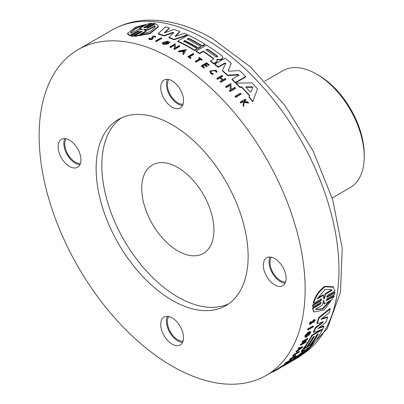 <?xml version="1.0" encoding="UTF-8"?>
<svg xmlns="http://www.w3.org/2000/svg" width="404" height="404" viewBox="0 0 404 404"><rect width="100%" height="100%" fill="white"/><g stroke="black" fill="none" stroke-linecap="round" stroke-linejoin="round"><path stroke-width="0.61" d="M172.134 80.891A16.125 9.307 -120 0 0 164.075 80.093A16.125 9.307 -120 0 0 161.6 93.011A16.125 9.307 -120 0 0 172.134 107.217A16.125 9.307 -120 0 0 180.194 108.014A16.125 9.307 -120 0 0 182.669 95.097A16.125 9.307 -120 0 0 172.134 80.891M167.443 79.346A16.125 9.307 -120 0 0 177.836 103.924A16.125 9.307 -120 0 0 182.527 105.469M172.134 317.837A16.125 9.307 -120 0 0 164.075 317.039A16.125 9.307 -120 0 0 161.6 329.957A16.125 9.307 -120 0 0 172.134 344.168A16.125 9.307 -120 0 0 180.194 344.966A16.125 9.307 -120 0 0 182.669 332.043A16.125 9.307 -120 0 0 172.134 317.837M167.443 316.297A16.125 9.307 -120 0 0 177.836 340.875A16.125 9.307 -120 0 0 182.527 342.415M274.735 258.6A16.125 9.307 -120 0 0 266.675 257.803A16.125 9.307 -120 0 0 264.201 270.72A16.125 9.307 -120 0 0 274.735 284.926A16.125 9.307 -120 0 0 282.795 285.724A16.125 9.307 -120 0 0 285.269 272.806A16.125 9.307 -120 0 0 274.735 258.6M270.044 257.055A16.125 9.307 -120 0 0 280.437 281.639A16.125 9.307 -120 0 0 285.128 283.179M69.533 140.127A16.125 9.307 -120 0 0 61.474 139.329A16.125 9.307 -120 0 0 58.999 152.247A16.125 9.307 -120 0 0 69.533 166.453A16.125 9.307 -120 0 0 77.593 167.251A16.125 9.307 -120 0 0 80.068 154.333A16.125 9.307 -120 0 0 69.533 140.127M64.842 138.587A16.125 9.307 -120 0 0 75.235 163.166A16.125 9.307 -120 0 0 79.921 164.706M172.134 124.77A107.479 62.054 -120 0 0 118.392 119.448A107.479 62.054 -120 0 0 101.919 205.57A107.479 62.054 -120 0 0 172.134 300.288A107.479 62.054 -120 0 0 225.876 305.611A107.479 62.054 -120 0 0 242.349 219.483A107.479 62.054 -120 0 0 172.134 124.77M121.321 117.933A107.479 62.054 -120 0 0 108.413 204.879A107.479 62.054 -120 0 0 177.836 296.996A107.479 62.054 -120 0 0 228.649 303.833M334.209 296.203L326.76 300.505L326.407 300.066L333.861 295.763L334.209 296.203L324.21 309.959L313.948 311.999L313.6 311.57L312.529 308.075L319.983 303.778L320.872 302.596M312.529 308.075L312.883 308.515L320.337 304.212L321.185 302.434L320.604 302.439L312.933 306.868L312.58 306.429L312.797 304.843L320.473 300.414L321.337 299.238M312.797 304.843L313.151 305.288L320.821 300.859L321.64 299.056L321.054 299.046L313.595 303.354L313.241 302.909C315.206 295.915 319.054 290.385 324.776 286.32L333.204 286.734L334.926 291.037L327.472 295.344L326.654 297.152L327.24 297.152L334.911 292.723L334.694 294.304L327.023 298.733L326.18 300.51L326.76 300.505M327.245 297.152L326.886 296.708L334.557 292.284L334.911 292.723M307.808 329.992L307.474 329.573A188.092 108.595 -120 0 0 307.671 329.018L313.034 325.922L313.368 326.341A188.633 108.908 60 0 1 313.171 326.897L307.808 329.992A188.633 108.908 -120 0 0 308.005 329.437L313.368 326.341M292.961 356.343L292.632 355.929A188.092 108.595 -120 0 0 293.986 354.318L299.086 351.374L299.414 351.788A188.633 108.908 60 0 1 299.081 352.192L294.486 354.843A188.633 108.908 -120 0 1 293.466 356.05L292.961 356.343A188.633 108.908 -120 0 0 294.314 354.732L299.414 351.788M293.834 357.691A188.633 108.908 -120 0 0 294.531 357L289.86 359.691L289.532 359.282A188.092 108.595 -120 0 0 289.885 358.919L294.556 356.222A188.092 108.595 -120 0 0 295.289 355.459L295.718 355.212L296.046 355.626A188.633 108.908 60 0 1 294.264 357.444L293.673 357.495M280.396 367.701L279.75 368.094L279.411 367.675L284.31 364.524M313.888 322.003L314.539 320.7L314.019 320.746L312.196 323.013L309.656 324.523L309.318 324.104L310.737 321.342L311.11 322.205L310.221 323.917L311.792 323.003L314.231 320.14L315.16 320.059L313.948 322.417L313.549 321.584L314.211 320.66M311.792 323.003L311.449 322.579L313.893 319.716L314.822 319.635L315.16 320.054M313.948 322.417L313.549 321.584M287.163 362.585L287.355 362.827A188.633 108.908 -120 0 0 288.688 361.701L286.618 362.898A188.633 108.908 60 0 1 285.285 364.024L284.835 364.282L284.502 363.868A188.092 108.595 -120 0 0 286.184 362.439L291.279 359.494L291.612 359.908A188.633 108.908 60 0 1 289.931 361.338L289.309 361.348M298.622 349.369L298.95 349.778L296.682 351.455A188.633 108.908 60 0 1 296.299 351.98L295.97 351.571A188.092 108.595 -120 0 0 296.349 351.046L298.622 349.369A188.092 108.595 -120 0 0 299.117 348.667M298.95 349.778A188.633 108.908 -120 0 0 299.879 348.435L298.475 348.854L298.147 348.445A188.092 108.595 -120 0 0 298.506 347.894L302.616 346.667L302.944 347.076L296.299 351.98M304.156 342.41L305.979 341.355L306.308 341.769A188.633 108.908 60 0 1 306.035 342.228L300.672 345.324L300.344 344.915A188.092 108.595 -120 0 0 300.616 344.45L304.414 341.092M301.313 344.051L301.642 344.461L306.272 340.022L302.389 342.264L302.061 341.85A188.092 108.595 -120 0 0 302.318 341.365L307.681 338.269L308.01 338.678L302.535 343.945L306.308 341.769M304.803 336.229L305.187 337.3L304.803 336.229A188.092 108.595 -120 0 0 305.192 335.345L308.666 331.876L310.454 331.588L310.787 332.002L308.873 335.492L308.277 334.83L309.651 332.866M306.762 336.517L306.434 336.103A188.092 108.595 -120 0 0 306.904 335.062L307.444 334.749L307.772 335.163L307.237 335.471A188.633 108.908 60 0 1 306.762 336.517L306.05 336.492L308.701 333.022L309.934 332.82L308.611 335.239M317.504 334.381A188.092 108.595 -120 0 1 311.439 343.491L311.767 343.905A188.633 108.908 -120 0 0 318.332 333.901L316.817 334.775A188.633 108.908 60 0 1 310.252 344.779L307.828 346.178L307.5 345.768A188.092 108.595 -120 0 0 313.565 336.653M307.828 346.178A188.633 108.908 -120 0 0 314.393 336.173L313.181 336.87A188.633 108.908 60 0 1 306.616 346.874L304.182 348.278L303.853 347.869A188.092 108.595 -120 0 0 311.837 335.194L321.377 329.684M298.995 355.985L292.951 359.747L292.617 359.333A188.092 108.595 -120 0 0 294.753 357.545L298.824 355.06L299.157 355.475A188.633 108.908 -120 0 0 305.177 349.384L301.561 351.47L301.233 351.061A188.092 108.595 -120 0 0 303.101 348.829L304.141 348.228M306.727 346.733L307.787 346.122M310.363 344.637L311.721 343.849M298.824 355.06A188.092 108.595 -120 0 0 303.737 350.212M318.66 317.655L319.003 318.079A188.633 108.908 60 0 1 317.221 323.685L316.887 323.266A188.092 108.595 -120 0 0 318.66 317.655L329.831 308.515L330.174 308.939A188.633 108.908 60 0 1 329.088 312.868L320.983 319.382L327.669 317.317A188.633 108.908 60 0 1 325.705 322.569L317.761 328.654L324.028 326.442A188.633 108.908 60 0 1 322.705 329.194L313.686 332.472A188.633 108.908 -120 0 0 315.564 328.119L323.008 322.377L322.771 321.877M322.038 318.539L327.336 316.903L327.669 317.317M319.044 327.674L323.7 326.028L324.028 326.442M313.686 332.472L313.358 332.058A188.092 108.595 -120 0 0 315.231 327.705L322.675 321.958M285.845 364.055A188.092 108.595 -120 0 0 286.749 363.494L289.86 361.651M296.915 357.969L290.077 361.918L289.739 361.499A188.092 108.595 -120 0 0 292.001 359.818L292.688 359.419M241.011 93.753L241.011 94.233L235.648 97.329A188.092 108.595 -120 0 0 235.047 96.677L235.047 96.197L240.41 93.102A188.633 108.908 60 0 1 241.011 93.753L235.648 96.849A188.633 108.908 -120 0 0 235.047 96.197M193.774 53.954L189.178 56.605A188.633 108.908 -120 0 1 191.036 57.802L190.531 58.53A188.092 108.595 -120 0 0 188.057 56.949L188.057 56.51L193.157 53.565A188.633 108.908 60 0 1 193.774 53.954L193.774 54.394L189.542 56.838M202.207 59.625L201.773 60.312A188.092 108.595 -120 0 0 200.606 59.489L195.935 62.186A188.092 108.595 -120 0 0 195.334 61.761L195.334 61.322L200 58.625A188.633 108.908 -120 0 0 198.748 57.762L199.177 57.514A188.633 108.908 60 0 1 202.207 59.625L201.773 60.312M199.652 58.827A188.092 108.595 -120 0 0 198.748 58.206L198.748 57.762M217.009 71.766L216.271 71.74L215.453 70.478L210.509 71.296L211.358 72.841L213.08 73.654L212.999 74.619L212.999 74.169L210.827 73.144L209.762 71.205L215.978 70.17L217.009 71.766L217.009 72.215L216.271 72.19L215.453 70.927L211.085 70.604M212.999 74.619L210.827 73.594L209.762 71.205M243.662 106.409L243.662 105.914A188.633 108.908 -120 0 0 243.072 105.222L243.072 105.717A188.092 108.595 -120 0 1 243.662 106.409L244.203 102.303L248.495 103.156L248.495 102.661A188.633 108.908 60 0 0 247.92 101.985L244.38 101.293A188.633 108.908 -120 0 0 243.895 100.737L245.864 99.601L245.864 100.091L244.178 101.066M243.561 102.182L242.567 101.995L240.764 103.035A188.092 108.595 -120 0 0 240.309 102.515L240.309 102.03L245.41 99.086A188.633 108.908 -120 0 1 245.864 99.601M208.742 65.473L209.171 64.776L208.742 65.473A188.092 108.595 -120 0 0 206.651 63.877L205.464 64.564M206.651 63.877L206.651 63.433L205.131 64.312A188.633 108.908 60 0 1 207.222 65.903L207.222 66.347L206.596 66.71A188.092 108.595 -120 0 0 204.505 65.12L202.768 66.125M204.505 65.12L204.505 64.675L202.434 65.872A188.633 108.908 60 0 1 204.52 67.463L204.071 68.165A188.092 108.595 -120 0 0 201.429 66.16L201.429 65.716L206.53 62.771A188.633 108.908 60 0 1 209.171 64.776M222.382 80.053A188.092 108.595 -120 0 0 219.963 77.851L217.438 79.31A188.092 108.595 -120 0 0 216.832 78.77L216.832 78.315L221.927 75.371A188.633 108.908 -120 0 1 222.533 75.912L222.533 76.366L220.574 77.497M222.533 75.912L220.266 77.22A188.633 108.908 60 0 1 222.988 79.699L225.26 78.386A188.633 108.908 60 0 1 225.866 78.947L225.866 79.406L220.766 82.35A188.092 108.595 -120 0 0 220.16 81.79L220.16 81.33L222.685 79.876A188.633 108.908 -120 0 0 219.963 77.396L217.438 78.856A188.633 108.908 -120 0 0 216.832 78.315M235.507 87.946L235.507 88.415L230.144 91.511A188.092 108.595 -120 0 0 229.543 90.9L229.543 90.43L230.24 90.026L230.129 84.885L226.245 87.128A188.633 108.908 -120 0 0 225.639 86.532L231.002 83.436L231.133 89.511L234.906 87.335A188.633 108.908 60 0 1 235.507 87.946L230.144 91.041A188.633 108.908 -120 0 0 229.543 90.43M230.24 90.496L230.129 85.35L226.245 87.592A188.092 108.595 -120 0 0 225.639 86.996L225.639 86.532M257.51 88.915L252.758 101.747A188.092 108.595 -120 0 0 249.005 97.384L249.581 95.44A188.633 108.908 -120 0 0 241.708 86.895L239.825 86.926A188.633 108.908 -120 0 0 236.072 83.123L251.929 82.86A188.633 108.908 60 0 1 257.51 88.915L252.758 101.747M249.45 95.778A188.092 108.595 -120 0 0 241.708 87.37L239.825 87.4A188.092 108.595 -120 0 0 236.072 83.588L236.072 83.123M203.202 51.576L203.202 51.136A188.633 108.908 -120 0 1 213.388 58.257L213.388 58.701A188.092 108.595 -120 0 0 203.202 51.576L199.586 53.661A188.092 108.595 -120 0 0 196.172 51.48L196.172 51.04L206.474 45.091A188.633 108.908 60 0 1 222.134 55.944L222.963 57.373L222.134 59.095L220.958 59.772L219.034 59.954L217.463 59.635L216.948 60.145M216.852 59.484L217.246 61.06L216.221 62.499L213.827 63.877A188.092 108.595 -120 0 0 210.499 61.327L210.499 60.883L213.388 59.216L213.686 58.762L213.388 58.257M228.316 70.937L228.149 70.437L228.316 70.937L228.967 71.165L239.532 70.604A188.633 108.908 60 0 1 245.713 76.513L245.713 76.982L235.406 82.931A188.092 108.595 -120 0 0 232.032 79.649L232.032 79.189L238.865 75.24L238.38 74.533L227.745 75.189A188.633 108.908 -120 0 0 222.427 70.483L225.78 63.377L224.972 62.938L218.14 66.882A188.633 108.908 -120 0 0 214.761 64.17L225.068 58.221A188.633 108.908 60 0 1 231.25 63.271L228.149 70.705M238.865 75.705L238.38 74.993L227.745 75.649A188.092 108.595 -120 0 0 222.427 70.932L222.427 70.483M225.78 63.827L224.972 63.388L218.14 67.332A188.092 108.595 -120 0 0 214.761 64.615L214.761 64.17M231.25 63.271L228.149 70.887M198.394 48.495L198.394 48.056L200.818 46.657L200.818 47.096L198.394 48.495A188.092 108.595 -120 0 0 194.38 46.106A188.092 108.595 -120 0 0 184.764 40.961L184.764 40.521L183.552 41.218A188.633 108.908 60 0 1 197.182 48.758L197.182 49.197L194.748 50.601A188.092 108.595 -120 0 0 190.733 48.212A188.092 108.595 -120 0 0 177.79 41.471L177.79 41.026L188.092 35.077A188.633 108.908 60 0 1 205.055 44.213L205.055 44.652L202.333 46.223A188.092 108.595 -120 0 0 198.314 43.834A188.092 108.595 -120 0 0 188.703 38.688L187.597 39.324M183.532 52.363A188.092 108.595 -120 0 0 181.856 51.409L179.149 51.975A188.092 108.595 -120 0 0 178.401 51.56L178.401 51.121L186.32 49.465L183.527 54.49A188.092 108.595 -120 0 0 182.775 54.045L182.775 53.606A188.633 108.908 60 0 1 183.527 54.05L183.527 54.49M172.134 58.949A188.092 108.595 60 0 1 295.011 224.7A188.092 108.595 60 0 1 266.18 375.422A188.092 108.595 60 0 1 172.134 366.105A188.092 108.595 60 0 1 49.258 200.354A188.092 108.595 60 0 1 78.088 49.631A188.092 108.595 60 0 1 172.134 58.949M173.654 33.072L172.932 32.81L164.135 35.961A188.092 108.595 -120 0 0 158.272 34.118L158.272 33.663A188.633 108.908 60 0 1 164.135 35.512L164.135 35.961M158.272 33.663L165.372 26.841A188.633 108.908 60 0 1 169.332 27.932L169.332 28.386L164.943 32.663M169.332 27.932L164.216 32.926L173.993 29.411A188.633 108.908 60 0 1 179.76 31.512L179.76 31.956L175.543 36.309M179.76 31.512L174.902 36.527L184.234 33.35A188.633 108.908 60 0 1 187.532 34.82L187.532 35.259L174.023 39.784A188.092 108.595 -120 0 0 169.008 37.734L169.008 37.289L173.654 32.623L172.932 32.36L164.135 35.512M163.777 44.47L163.777 44.031L168.645 43.44L168.645 43.879L163.777 44.47A188.092 108.595 -120 0 0 162.751 44.046L162.09 42.602L169.771 41.981L168.579 42.218L168.579 42.662L169.746 42.642L169.746 42.198M169.771 41.981L169.746 42.642M167.817 41.632L163.862 42.066M166.564 43.521A188.092 108.595 -120 0 0 165.978 43.273L165.978 42.829A188.633 108.908 60 0 1 167.2 43.354L164.044 43.364L163.267 42.501L167.817 41.188L168.594 42.072M174.548 48.753L174.437 45.283L170.554 47.526A188.092 108.595 -120 0 0 169.948 47.238L169.948 46.793L175.311 43.698L175.442 47.798L179.214 45.622A188.633 108.908 60 0 1 179.815 45.93L174.452 49.025A188.633 108.908 -120 0 0 173.851 48.717L174.548 48.313L174.437 45.283M179.815 45.93L179.815 46.369L174.452 49.465A188.092 108.595 -120 0 0 173.851 49.157L173.851 48.717M153.06 38.203C152.768 39.314 151.545 39.769 149.384 39.582L148.975 38.562M152.263 38.395L151.899 37.112C153.515 35.597 154.712 35.496 155.489 36.809L154.702 36.769L154.702 37.218L155.489 37.259L155.661 36.431L155.489 37.259M161.656 38.037L161.656 38.486L156.292 41.582A188.092 108.595 -120 0 0 155.692 41.37L155.692 40.925L161.055 37.83A188.633 108.908 60 0 1 161.656 38.037L156.292 41.132A188.633 108.908 -120 0 0 155.692 40.925M142.102 31.608L140.41 31.936L132.739 36.365L131.345 36.198L131.345 35.724L139.345 30.951L137.451 31.133L129.992 35.436L127.507 33.375L135.81 26.977L151.323 23.124L143.869 27.427L143.869 27.901L151.323 23.599L151.323 23.124M139.102 31.244L137.451 31.608L129.992 35.911L127.507 33.86L127.507 33.375M154.5 23.801L146.829 28.229L146.829 27.76L146.829 28.315L146.829 27.76L154.5 23.331L154.5 23.801M158.343 26.371L158.343 26.78L150.121 33.668L134.532 36.451L134.532 35.981L141.986 31.679L142.314 31.325L140.41 31.461L132.739 35.89L132.739 36.365M154.702 36.769L152.662 36.875L153.06 37.754C152.768 38.86 151.545 39.319 149.384 39.127L148.975 38.107L149.712 38.153L149.712 38.607M148.748 39.006L148.975 38.107M151.899 37.567L151.899 37.112L152.263 37.946L149.965 38.794L149.712 38.153L149.571 38.436M134.532 35.981L150.121 33.209L158.343 26.316L155.858 23.669L148.409 27.972L146.829 28.315M154.5 23.331L153.106 23.159L145.44 27.588L143.864 27.957L143.869 27.427L143.864 27.957M132.739 35.89L131.345 35.724M305.192 335.345L305.525 335.759L308.999 332.29L310.787 332.002M280.401 367.706L285.37 364.655M279.411 367.675L279.75 368.094L286.012 364.256L285.673 363.842M284.648 364.943C286.648 363.863 286.391 364.12 283.871 365.716L283.537 365.645M313.595 303.354C315.569 296.364 319.423 290.84 325.144 286.779L333.568 287.183M183.027 104.232A14.776 8.534 60 0 1 177.836 102.828A14.776 8.534 60 0 1 168.766 79.532M183.027 341.178A14.776 8.534 60 0 1 177.836 339.779A14.776 8.534 60 0 1 168.766 316.478M285.628 281.941A14.776 8.534 60 0 1 280.437 280.538A14.776 8.534 60 0 1 271.367 257.242M80.426 163.469A14.776 8.534 60 0 1 75.235 162.065A14.776 8.534 60 0 1 66.165 138.769M177.836 250.919A51.055 29.477 60 0 1 144.481 205.934A51.055 29.477 60 0 1 152.308 165.024A51.055 29.477 60 0 1 177.836 167.549A51.055 29.477 60 0 1 211.186 212.539A51.055 29.477 60 0 1 203.363 253.449A51.055 29.477 60 0 1 177.836 250.919M307.247 348.384L308.762 347.511A188.633 108.908 60 0 1 302.965 353.313L301.45 354.187A188.633 108.908 -120 0 0 307.247 348.384M316.999 299.061L324.983 289.486L331.664 289.744L332.073 290.36L325.604 294.097L324.387 298.5L323.766 298.859L323.468 295.329L316.999 299.061M323.463 301.086L324.069 300.733L324.2 304.096L330.694 300.344L322.735 309.06L315.968 309.59L315.62 309.05L322.114 305.298L323.463 301.086M264.751 81.179L282.815 70.751A67.443 38.941 60 0 1 316.534 74.089A67.443 38.941 60 0 1 316.539 74.089L318.438 75.184A64.756 37.39 60 0 1 364.226 154.5L364.226 156.691A67.443 38.941 60 0 1 350.258 187.567L332.194 197.995M318.438 75.184L316.539 74.089A67.443 38.941 60 0 1 364.226 156.691M184.764 40.961L183.966 41.42M218.14 67.332L218.14 66.882M227.745 75.649L227.745 75.189M235.406 82.931L235.406 82.461A188.633 108.908 -120 0 0 232.032 79.189M245.713 76.513L235.406 82.461M174.023 39.784L174.023 39.34A188.633 108.908 -120 0 0 169.008 37.289M187.532 34.82L174.023 39.34M199.586 53.661L199.586 53.222A188.633 108.908 -120 0 0 196.172 51.04M203.202 51.136L199.586 53.222M213.827 63.877L213.827 63.433A188.633 108.908 -120 0 0 210.499 60.883M216.221 62.499L216.221 62.054L213.827 63.433M217.246 60.615L216.221 62.054M216.948 59.701L217.463 59.191L217.463 59.635M220.958 59.772L220.958 59.327L219.034 59.509L217.463 59.191M222.963 57.373L222.134 58.651L220.958 59.327M188.703 38.688L188.703 38.249L187.188 39.122A188.633 108.908 60 0 1 200.818 46.657M202.333 46.223L202.333 45.783A188.633 108.908 -120 0 0 188.703 38.249M205.055 44.213L202.333 45.783M194.748 50.601L194.748 50.162A188.633 108.908 -120 0 0 177.79 41.026M197.182 48.758L194.748 50.162M198.394 48.056A188.633 108.908 -120 0 0 184.764 40.521M239.825 87.4L239.825 86.926M241.708 87.37L241.708 86.895M252.758 101.252A188.633 108.908 -120 0 0 249.005 96.894M168.645 43.44A188.633 108.908 -120 0 0 166.514 42.521L165.978 42.829M162.751 44.046L162.09 42.602M163.777 44.031A188.633 108.908 -120 0 0 162.751 43.607M226.245 87.592L226.245 87.128M230.129 85.35L230.129 84.885M230.144 91.511L230.144 91.041M174.452 49.465L174.452 49.025M170.554 47.526L170.554 47.086A188.633 108.908 -120 0 0 169.948 46.793M174.437 44.844L170.554 47.086M181.856 51.409L181.856 50.97A188.633 108.908 -120 0 1 183.729 52.04L182.775 53.606M186.32 49.465L183.527 54.05M179.149 51.975L179.149 51.535A188.633 108.908 -120 0 0 178.401 51.121M181.856 50.97L179.149 51.535M217.438 79.31L217.438 78.856M219.963 77.851L219.963 77.396M220.766 82.35L220.766 81.891A188.633 108.908 -120 0 0 220.16 81.33M225.866 78.947L220.766 81.891M204.071 68.165L204.071 67.721A188.633 108.908 -120 0 0 201.429 65.716M204.52 67.463L204.071 67.721M206.596 66.71L206.596 66.266A188.633 108.908 -120 0 0 204.505 64.675M207.222 65.903L206.596 66.266M208.742 65.029A188.633 108.908 -120 0 0 206.651 63.433M153.06 37.754L153.106 38.385M240.764 103.035L240.764 102.545A188.633 108.908 -120 0 0 240.309 102.03M242.567 101.995L242.567 101.505L240.764 102.545M243.072 105.222L243.561 101.692L242.567 101.505M244.203 102.303L243.662 105.914M248.495 102.661L244.203 101.813M216.271 71.74L216.271 72.19M213.08 73.654L212.999 74.169M195.935 62.186L195.935 61.746A188.633 108.908 -120 0 0 195.334 61.322M200.606 59.489L200.606 59.05L195.935 61.746M201.773 59.873A188.633 108.908 -120 0 0 200.606 59.05M190.531 58.53L190.531 58.09A188.633 108.908 -120 0 0 188.057 56.51M191.036 57.802L190.531 58.09M156.292 41.582L156.292 41.132M235.648 97.329L235.648 96.849M129.992 35.911L129.992 35.436M288.289 363.277L285.047 365.15A188.633 108.908 -120 0 0 287.087 363.918L296.597 358.151M288.34 363.246L298.44 357.298A188.633 108.908 60 0 0 302.641 354.283A188.092 108.595 -120 0 0 328.104 202.732A188.092 108.595 -120 0 0 205.964 39.42A188.092 108.595 -120 0 0 111.918 30.103C122.528 24.038 134.219 20.735 146.98 20.2C168.296 19.544 190.198 25.73 212.681 38.754L250.697 67.145L285.088 105.656L313.206 151.162L332.79 199.965L342.203 248.182L340.496 292.168L327.22 328.694L302.566 354.343M302.546 354.162L292.339 360.232L292.001 359.818M290.077 361.918A188.633 108.908 -120 0 0 292.339 360.232M286.749 363.494L287.087 363.918M283.027 365.958L283.199 366.175A188.633 108.908 -120 0 0 285.047 365.15M282.073 366.559L283.053 365.994M323.402 321.73L317.221 323.685M323.256 321.715L323.008 322.377M315.231 327.705L315.564 328.119M319.003 318.079L330.174 308.939M313.448 342.93L313.731 343.289A188.633 108.908 60 0 1 304.545 352.737L299.202 355.894M303.101 348.829L303.429 349.238L313.731 343.289M301.561 351.47A188.633 108.908 -120 0 0 303.429 349.238M299.157 355.475L297.975 356.293L297.642 355.879M294.753 357.545L295.087 357.959L297.975 356.293M292.951 359.747A188.633 108.908 -120 0 0 295.087 357.959M322.24 329.366L322.473 329.654A188.633 108.908 60 0 1 314.489 342.329L311.767 343.905M311.837 335.194L312.171 335.603L322.473 329.654M304.182 348.278A188.633 108.908 -120 0 0 312.171 335.603M305.187 337.3L306.944 336.971A188.633 108.908 -120 0 0 307.772 335.163M306.904 335.062L307.237 335.471M305.136 336.638A188.633 108.908 -120 0 0 305.525 335.759M269.246 373.649L272.846 371.635M268.902 373.851A188.633 108.908 -120 0 0 269.281 373.69M300.616 344.45L300.945 344.864L301.642 344.461M300.672 345.324A188.633 108.908 -120 0 0 300.945 344.864M302.318 341.365L302.647 341.774L308.01 338.678M302.389 342.264A188.633 108.908 -120 0 0 302.647 341.774M296.349 351.046L296.682 351.455M298.506 347.894L298.834 348.304L302.944 347.076M298.475 348.854A188.633 108.908 -120 0 0 298.834 348.304M281.012 367.256L276.033 370.352L275.695 369.928M275.25 370.185L275.589 370.604A188.633 108.908 -120 0 0 276.033 370.352M273.256 371.337L273.548 371.7L275.543 370.549M272.811 371.589L273.089 371.933A188.633 108.908 -120 0 0 273.548 371.7M286.184 362.439L286.512 362.853L291.612 359.908M284.835 364.282A188.633 108.908 -120 0 0 286.512 362.853M289.501 361.585A188.633 108.908 -120 0 0 290.835 360.464L289.315 361.338A188.633 108.908 60 0 1 287.981 362.464L287.355 362.827M309.656 324.523L311.08 321.766M284.29 365.201C285.881 364.337 285.673 364.544 283.674 365.812M295.289 355.459L295.617 355.874L296.046 355.626M294.556 356.222L294.89 356.636A188.633 108.908 -120 0 0 295.617 355.874M289.885 358.919L290.218 359.328L294.89 356.636M289.86 359.691A188.633 108.908 -120 0 0 290.218 359.328M293.986 354.318L294.314 354.732M307.671 329.018L308.005 329.437M313.948 311.999L312.883 308.515M312.933 306.868L313.151 305.288M217.529 56.136L217.842 56.666L216.014 57.009A188.633 108.908 -120 0 0 206.252 50.152L205.939 49.672L207.767 49.278A188.633 108.908 60 0 1 217.529 56.136L217.529 56.58A188.092 108.595 -120 0 0 207.767 49.717L206.227 49.667M252.788 87.431L250.924 92.062L250.172 92.021A188.633 108.908 -120 0 0 245.935 87.415L246.122 86.845L252.222 86.815L252.803 87.325M245.935 87.415L246.122 86.845L245.905 87.385M184.749 50.369L183.891 51.773A188.633 108.908 -120 0 0 182.315 50.874L184.749 50.369M142.253 29.426L137.471 29.719L131.002 33.451L130.593 32.552L135.461 28.214L146.076 24.75L139.607 28.482L142.354 29.305M143.602 29.825L144.208 29.472L148.354 29.553L154.853 25.806L155.262 26.911L150.414 31.628L139.774 34.507L146.273 30.76L143.496 29.744M301.379 347.98L299.339 349.495A188.633 108.908 -120 0 0 300.116 348.364L301.379 347.98M252.788 87.91L252.222 87.294L246.122 87.32M184.441 50.874L182.881 51.197M139.607 28.482L139.607 28.962L141.627 29.588M144.844 25.457L135.274 28.8L130.613 32.79M146.273 30.76L146.273 31.224L140.799 34.385M155.247 27.144L154.853 25.806M154.853 26.27L148.354 30.022L148.354 29.553M144.208 29.472L144.208 29.941L148.354 30.022M306.924 348.748A188.092 108.595 -120 0 0 307.464 348.172M317.443 298.152L323.109 294.88L323.468 295.329M323.412 298.415L324.028 298.056L325.245 293.647L331.714 289.91L332.073 290.36M325.604 294.097L325.245 293.647M331.714 289.91L331.502 289.562M315.807 309.368L322.19 308.752L329.8 300.859M323.715 300.293L323.851 303.662L324.2 304.096M224.972 63.388L224.972 62.938M238.38 74.993L238.38 74.533M172.932 32.81L172.932 32.36M219.034 59.954L219.034 59.509M222.134 59.095L222.134 58.651M140.41 31.936L140.41 31.461M137.451 31.608L137.451 31.133M312.63 320.917L312.969 321.342M320.337 304.212L319.983 303.778M320.821 300.859L320.468 300.414M207.767 49.717L207.767 49.278M252.222 87.294L252.222 86.815M302.732 353.025L302.965 353.313M324.028 298.056L324.387 298.5M279.472 367.746L266.18 375.422M111.918 30.103L78.088 49.631"/></g></svg>
